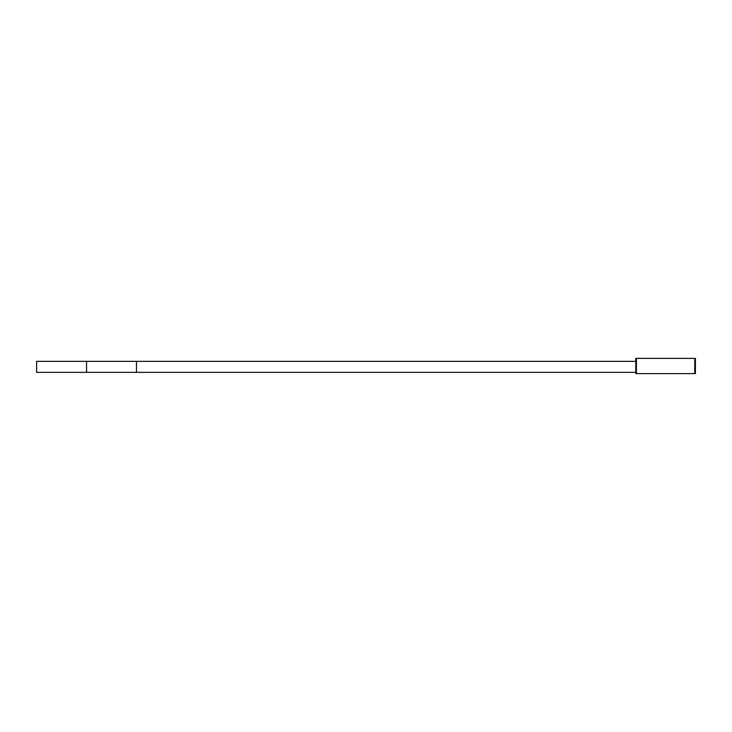 <?xml version="1.0" encoding="UTF-8"?>
<svg xmlns="http://www.w3.org/2000/svg" width="732" height="732" viewBox="0 0 732 732"><rect width="100%" height="100%" fill="white"/><g stroke="black" fill="none" stroke-linecap="round" stroke-linejoin="round"><path stroke-width="1.1" d="M694.769 358.387L695.4 358.387L695.4 373.613L635.788 373.613L635.788 358.387L694.769 358.387L694.769 373.613M635.788 361.352L36.6 361.352L36.6 372.341L635.788 372.341L635.788 358.387M635.788 364.316L635.788 369.385M636.428 373.613L636.428 358.387M86.532 361.352L86.532 372.341M136.472 361.352L136.472 372.341"/></g></svg>
